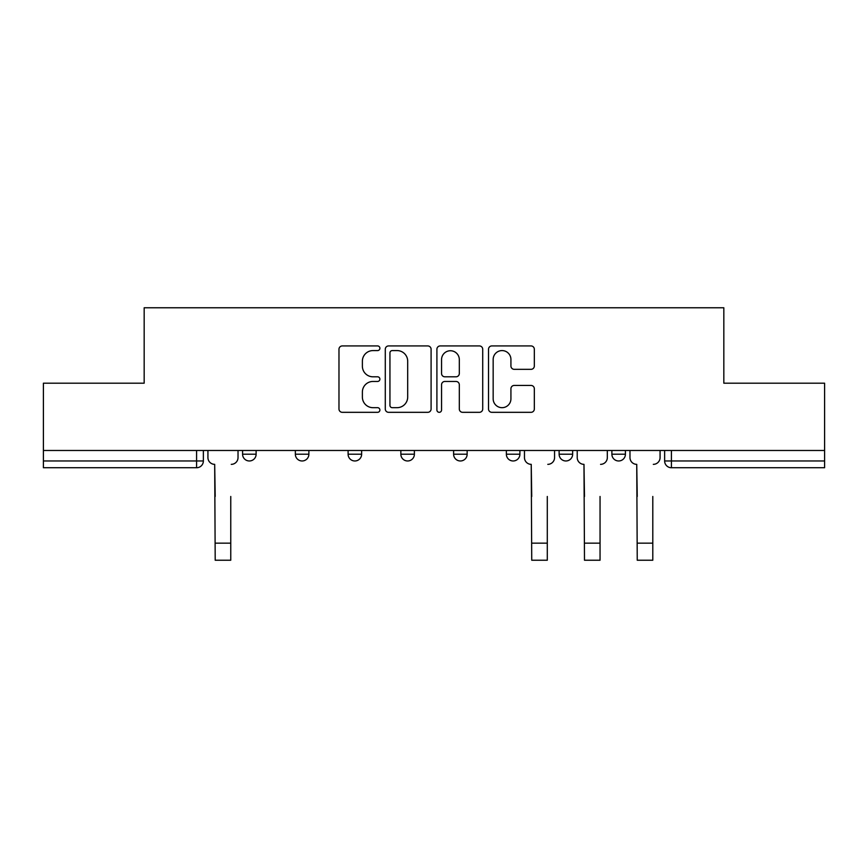 <?xml version="1.0" encoding="UTF-8"?>
<svg xmlns="http://www.w3.org/2000/svg" width="868" height="868" viewBox="0 0 868 868"><rect width="100%" height="100%" fill="white"/><g stroke="black" fill="none" stroke-linecap="round" stroke-linejoin="round"><path stroke-width="1.3" d="M379.891 348.263A2.322 2.322 0 0 0 377.569 345.931L342.296 345.931A3.32 3.32 0 0 0 338.976 349.251L338.976 409.002A3.32 3.32 0 0 0 342.296 412.322L377.569 412.322A2.322 2.322 0 0 0 379.891 410A2.322 2.322 0 0 0 377.569 407.678L373.001 407.678A10.622 10.622 0 0 1 362.379 397.056L362.379 392.076A10.622 10.622 0 0 1 373.001 381.453L377.569 381.453A2.322 2.322 0 0 0 379.891 379.132A2.322 2.322 0 0 0 377.569 376.81L373.001 376.81A10.622 10.622 0 0 1 362.379 366.188L362.379 361.207A10.622 10.622 0 0 1 373.001 350.585L377.569 350.585A2.322 2.322 0 0 0 379.891 348.263M559.122 450.481L559.122 454.203L572.652 454.203A6.76 6.76 0 0 1 565.893 460.973A6.76 6.76 0 0 1 559.122 454.203L559.122 450.481M506.369 450.481L506.369 454.203L519.899 454.203A6.76 6.76 0 0 1 513.14 460.973A6.76 6.76 0 0 1 506.369 454.203L506.369 450.481M400.853 454.203L400.853 450.481L400.853 454.203A6.76 6.76 0 0 0 407.624 460.973A6.76 6.76 0 0 1 400.853 454.203L414.383 454.203A6.76 6.76 0 0 1 407.624 460.973M295.348 454.203L295.348 450.481L295.348 454.203A6.76 6.76 0 0 0 302.107 460.973A6.76 6.76 0 0 1 295.348 454.203L308.878 454.203A6.76 6.76 0 0 1 302.107 460.973A6.76 6.76 0 0 0 308.878 454.203L308.878 450.481L308.878 454.203M531.01 369.334A3.32 3.32 0 0 0 534.33 366.014L534.33 349.251A3.32 3.32 0 0 0 531.01 345.931L491.841 345.931A3.32 3.32 0 0 0 488.521 349.251L488.521 409.002A3.32 3.32 0 0 0 491.841 412.322L531.01 412.322A3.32 3.32 0 0 0 534.33 409.002L534.33 388.755A3.32 3.32 0 0 0 531.01 385.435L514.247 385.435A3.32 3.32 0 0 0 510.926 388.755L510.926 398.803A8.875 8.875 0 0 1 502.051 407.678A8.875 8.875 0 0 1 493.165 398.803L493.165 359.461A8.875 8.875 0 0 1 502.051 350.585A8.875 8.875 0 0 1 510.926 359.461L510.926 366.014A3.32 3.32 0 0 0 514.247 369.334L531.01 369.334M43.4 450.481L43.4 383.189L144.175 383.189L144.175 307.771L723.825 307.771L723.825 383.189L824.6 383.189L824.6 450.481L43.4 450.481L43.4 460.973L203.362 460.973L203.362 450.481L203.362 460.973A6.76 6.76 0 0 1 196.591 467.733L43.4 467.733L43.4 460.973M431.092 349.251A3.32 3.32 0 0 0 427.772 345.931L388.604 345.931A3.32 3.32 0 0 0 385.284 349.251L385.284 409.002A3.32 3.32 0 0 0 388.604 412.322L427.772 412.322A3.32 3.32 0 0 0 431.092 409.002L431.092 349.251M440.228 345.931L479.396 345.931A3.32 3.32 0 0 1 482.716 349.251L482.716 409.002A3.32 3.32 0 0 1 479.396 412.322L462.633 412.322A3.32 3.32 0 0 1 459.313 409.002L459.313 384.774A3.32 3.32 0 0 0 455.993 381.453L444.872 381.453A3.32 3.32 0 0 0 441.552 384.774L441.552 410A2.322 2.322 0 0 1 439.23 412.322A2.322 2.322 0 0 1 436.908 410L436.908 349.251A3.32 3.32 0 0 1 440.228 345.931M664.638 450.481L664.638 460.973L824.6 460.973L824.6 467.733L671.409 467.733A6.76 6.76 0 0 1 664.638 460.973L664.638 450.481M824.6 450.481L824.6 460.973M625.416 450.481L625.416 454.203A6.76 6.76 0 0 1 618.645 460.973A6.76 6.76 0 0 1 611.886 454.203L625.416 454.203L625.416 450.481M611.886 450.481L611.886 454.203M572.652 454.203L572.652 450.481L572.652 454.203A6.76 6.76 0 0 1 565.893 460.973M519.899 454.203L519.899 450.481L519.899 454.203A6.76 6.76 0 0 1 513.14 460.973M467.147 450.481L467.147 454.203A6.76 6.76 0 0 1 460.376 460.973A6.76 6.76 0 0 1 453.617 454.203A6.76 6.76 0 0 0 460.376 460.973A6.76 6.76 0 0 0 467.147 454.203L467.147 450.481M453.617 450.481L453.617 454.203L467.147 454.203M414.383 450.481L414.383 454.203M361.63 450.481L361.63 454.203A6.76 6.76 0 0 1 354.86 460.973A6.76 6.76 0 0 1 348.101 454.203L361.63 454.203M348.101 450.481L348.101 454.203M256.114 450.481L256.114 454.203A6.76 6.76 0 0 1 249.355 460.973A6.76 6.76 0 0 1 242.584 454.203A6.76 6.76 0 0 0 249.355 460.973A6.76 6.76 0 0 0 256.114 454.203L256.114 450.481M242.584 450.481L242.584 454.203L256.114 454.203M392.26 350.585A2.322 2.322 0 0 0 389.938 352.907L389.938 405.356A2.322 2.322 0 0 0 392.26 407.678L397.067 407.678A10.622 10.622 0 0 0 407.689 397.056L407.689 361.207A10.622 10.622 0 0 0 397.067 350.585L392.26 350.585M459.313 359.623A8.875 8.875 0 0 0 450.427 350.748A8.875 8.875 0 0 0 441.552 359.623L441.552 373.49A3.32 3.32 0 0 0 444.872 376.81L455.993 376.81A3.32 3.32 0 0 0 459.313 373.49L459.313 359.623M207.929 457.588L207.929 450.481L207.929 457.588A6.76 6.76 0 0 0 214.689 464.347L215.199 496.474M214.689 464.347L215.199 560.229L230.758 560.229L230.758 496.474M238.027 457.588L238.027 450.481L238.027 457.588A6.76 6.76 0 0 1 231.257 464.347M524.467 457.588L524.467 450.481L524.467 457.588A6.76 6.76 0 0 0 531.227 464.347L531.737 496.474M531.227 464.347L531.737 560.229L547.296 560.229L547.296 496.474M554.565 457.588L554.565 450.481L554.565 457.588A6.76 6.76 0 0 1 547.795 464.347M577.22 457.588L577.22 450.481L577.22 457.588A6.76 6.76 0 0 0 583.98 464.347L584.49 496.474M583.98 464.347L584.49 560.229L600.048 560.229L600.048 496.474M607.318 457.588L607.318 450.481L607.318 457.588A6.76 6.76 0 0 1 600.558 464.347M629.973 457.588L629.973 450.481L629.973 457.588A6.76 6.76 0 0 0 636.743 464.347L637.242 496.474M636.743 464.347L637.242 560.229L652.801 560.229L652.801 496.474M660.071 457.588L660.071 450.481L660.071 457.588A6.76 6.76 0 0 1 653.311 464.347M196.591 450.481L196.591 467.733M671.409 450.481L671.409 467.733M230.758 543.151L215.199 543.151M547.296 543.151L531.737 543.151M600.048 543.151L584.49 543.151M652.801 543.151L637.242 543.151"/></g></svg>
